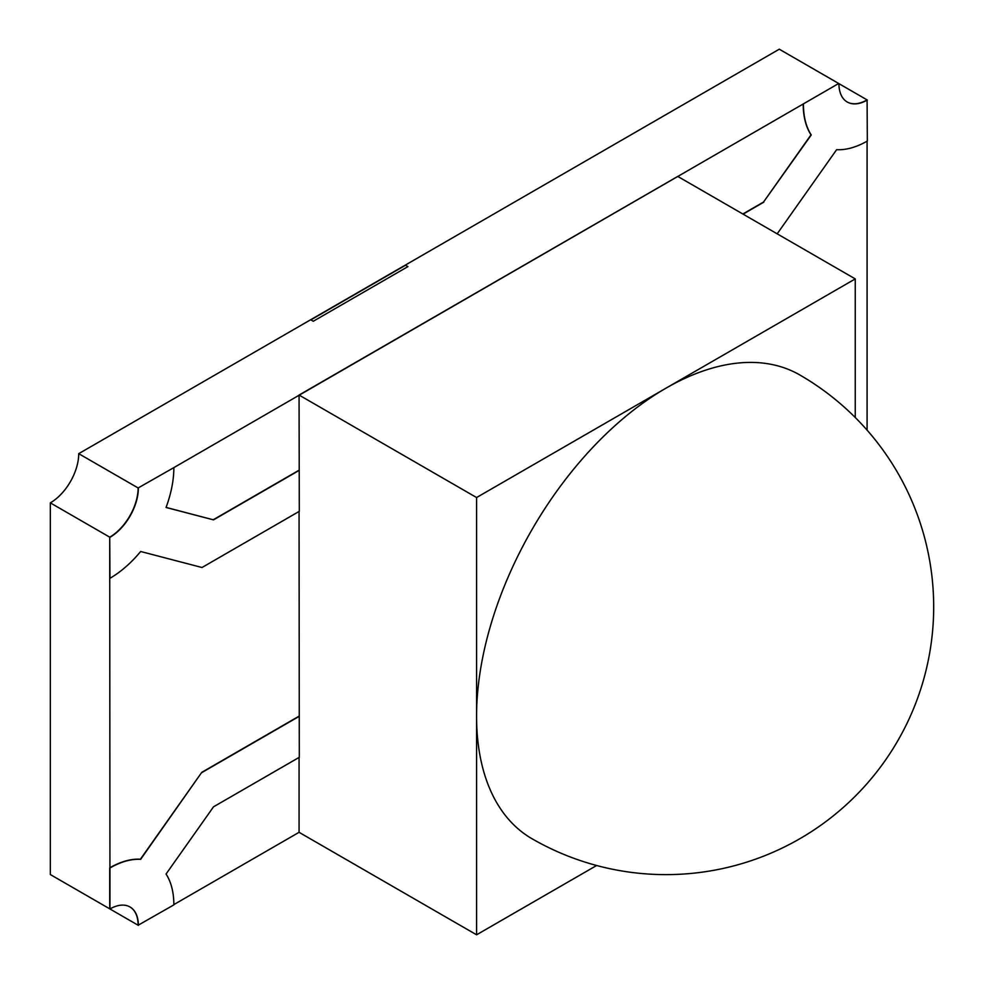<?xml version="1.0" encoding="UTF-8"?>
<svg xmlns="http://www.w3.org/2000/svg" width="984" height="984" viewBox="0 0 984 984"><rect width="100%" height="100%" fill="white"/><g stroke="black" fill="none" stroke-linecap="round" stroke-linejoin="round"><path stroke-width="1.48" d="M532.024 838.749A267.771 154.599 -60 0 1 476.576 716.168A267.771 154.599 -60 0 1 665.91 388.213A267.771 154.599 -60 0 1 799.795 374.953A267.771 267.771 0 0 1 933.681 606.845A267.771 267.771 0 0 1 532.024 838.749M407.929 266.603L405.543 265.225L310.87 319.874L313.269 321.264L407.929 266.603M596.611 865.502L476.576 934.8L299.062 832.316L173.861 904.604M476.576 934.8L476.576 497.535L855.256 278.902L855.256 417.511M855.256 278.902L677.742 176.419L299.062 395.051L299.296 511.336L202.003 567.51L140.65 551.495A90.368 52.177 120 0 1 109.962 578.284L109.716 537.153A40.159 23.186 120 0 0 138.129 487.966L78.72 453.673L239.653 360.747L779.279 49.2L838.688 83.492L803.19 103.996A90.368 52.177 -60 0 0 811 134.833L763.523 202.052L742.834 213.995M299.062 511.471L299.296 757.299L213.528 806.819L166.05 874.026A90.368 52.177 -60 0 1 173.861 904.874L138.129 925.231A40.159 23.186 -60 0 0 129.925 906.916A40.159 23.186 -60 0 1 138.129 925.231L78.72 890.938M299.062 757.434L299.062 832.316M476.576 497.535L299.062 395.051M166.075 507.4L213.528 519.859L166.05 507.473A90.368 52.177 120 0 0 173.861 467.609L138.129 487.966A40.159 23.186 120 0 1 109.716 537.153L109.962 578.284M213.294 519.724L299.062 470.204M213.528 519.859L299.296 470.34M173.861 467.609L803.19 103.996M109.962 537.301A40.159 23.186 120 0 0 138.363 488.101M803.424 104.132A90.368 52.177 -60 0 0 811.234 134.98L811 134.833M811.234 134.98L763.523 202.052M763.756 202.187L743.068 214.131M867.322 100.036A40.159 23.186 -60 0 1 847.249 102.016A40.159 23.186 -60 0 1 838.921 83.64L867.089 99.901A40.159 23.186 -60 0 1 847.126 101.955A40.159 23.186 -60 0 0 867.089 99.901L867.322 141.032A90.368 52.177 -60 0 1 836.634 149.679L777.188 233.823M140.65 859.327L140.417 859.192A90.368 52.177 -60 0 0 109.716 867.839L109.962 867.974A90.368 52.177 -60 0 1 140.65 859.327L201.769 772.342L299.062 716.168M202.003 772.477L299.296 716.303M140.417 859.192L201.769 772.342M109.716 867.839L109.716 908.835L50.319 874.542L50.319 502.861L109.716 537.153L109.962 908.97A40.159 23.186 -60 0 1 130.036 906.99A40.159 23.186 -60 0 1 138.363 925.366M109.962 867.974L109.962 908.97M867.089 141.167L867.089 430.131M78.72 453.673A40.159 23.186 -60 0 1 50.319 502.861"/></g></svg>
